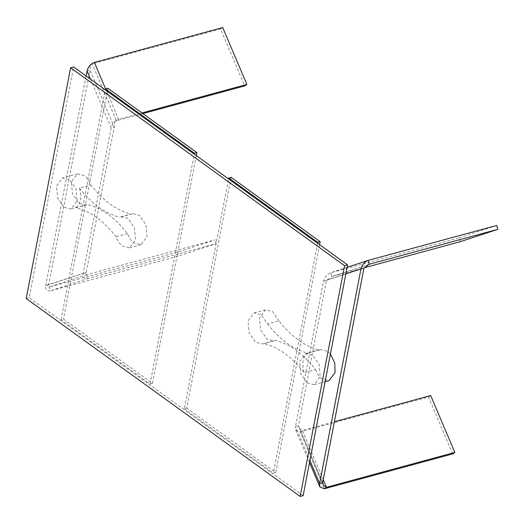 <?xml version="1.0" encoding="UTF-8"?>
<svg xmlns="http://www.w3.org/2000/svg" width="524" height="524" viewBox="0 0 524 524"><rect width="100%" height="100%" fill="white"/><g stroke="black" fill="none" stroke-linecap="round" stroke-linejoin="round"><path stroke-width="0.39" stroke-dasharray="2.62 1.97" d="M26.2 298.523L29.206 297.704L73.642 66.974M303.154 495.625L29.206 297.704M330.421 354.034L327.48 351.198L320.583 349.554L319.339 350.039C304.726 346.371 291.279 336.657 278.997 320.891L267.561 323.996L261.011 314.551L254.114 312.9L248.029 320.989L249.155 332.995L255.66 342.329L262.557 343.973L275.238 340.384C289.851 344.052 303.304 353.772 315.586 369.538L304.149 372.643C291.868 356.877 278.414 347.163 263.801 343.495M278.997 320.891L272.447 311.439L265.55 309.795L259.465 317.885L260.592 329.891L267.096 339.224L273.993 340.869L275.238 340.384M267.561 323.996C279.842 339.762 293.289 349.475 307.902 353.143C302.787 356.851 301.536 363.348 304.149 372.643M319.339 350.039L307.902 353.143M307.287 383.018L314.184 384.662L320.269 376.573L319.142 364.566L312.638 355.233L305.741 353.589L299.649 361.678L300.776 373.684L307.287 383.018M315.586 369.538C317.105 373.704 319.286 376.854 322.129 378.983L329.026 380.627M322.66 482.67L298.503 425.796L326.498 280.438L363.977 268.091M323.563 485.381L298.503 425.796L295.497 426.615L323.485 281.25L326.498 280.438L331.771 276.6L369.25 264.26M345.853 273.888L323.485 281.25C324.67 276.973 327.12 274.124 330.834 272.696L368.32 260.349M347.117 267.325L330.513 272.794L330.834 272.696L331.967 276.541L364.56 267.685M460.314 241.669L459.181 237.824L330.834 272.696M459.181 237.824L496.667 225.477M452.684 453.902L428.527 397.028L300.18 431.9L295.719 430.073L295.497 426.615L309.907 460.55M299.414 428.508L302.335 430.427L334.397 421.715M428.527 397.028L430.682 395.555M323.236 479.65L302.335 430.427L300.18 431.9L324.33 488.774M231.143 177.374L186.714 408.104L184.304 408.759L228.569 178.907M319.601 244.675L275.742 472.432L186.714 408.104M275.742 472.432L273.338 473.087L184.304 408.759M317.603 243.228L273.338 473.087M127.489 233.638L116.053 236.75C117.573 240.922 119.754 244.066 122.596 246.195L129.494 247.839L135.585 239.75L134.458 227.75L127.948 218.41L121.051 216.766L119.806 217.25L131.242 214.146C116.629 210.478 103.182 200.758 90.901 184.992C89.381 180.826 87.2 177.675 84.357 175.547L77.46 173.903L71.369 181.992L72.495 193.998L79.006 203.332L85.903 204.976L87.148 204.491C101.761 208.159 115.208 217.873 127.489 233.638C129.009 237.811 131.19 240.961 134.039 243.09L140.93 244.734L147.021 236.645L145.895 224.639L139.384 215.305L132.487 213.661L131.242 214.146M116.053 236.75C103.772 220.984 90.325 211.264 75.711 207.602L87.148 204.491M75.711 207.602C80.827 203.895 82.078 197.391 79.465 188.103L90.901 184.992M79.465 188.103C91.746 203.869 105.193 213.582 119.806 217.25M64.157 207.366L71.054 209.011L77.139 200.921L76.013 188.915L69.509 179.581L62.611 177.937L56.526 186.027L57.653 198.026L64.157 207.366M87.023 70.989L90.036 70.17L90.272 65.428L92.217 63.902L116.374 120.782L114.428 122.302L114.186 127.05L111.18 127.863L83.185 273.227C82.766 277.294 84.325 279.056 87.868 278.513L50.389 290.853L178.736 255.981L216.222 243.64L87.868 278.513L86.742 274.668L215.089 239.796L177.603 252.136L49.256 287.008L86.742 274.668C84.58 274.622 84.397 273.869 86.198 272.408L45.706 285.567C45.28 289.641 46.846 291.403 50.389 290.853L49.256 287.008C47.095 286.962 46.918 286.209 48.712 284.755L86.198 272.408L114.186 127.05L90.036 70.17L48.712 284.755L45.706 285.567L86.067 75.954M90.488 79.15L111.18 127.863C112.365 123.585 114.815 120.736 118.529 119.308L105.625 88.923M94.372 62.435L92.217 63.902L220.565 29.03L244.721 85.903M142.849 113.584L116.374 120.782L118.529 119.308L141.958 112.942M222.72 27.562L220.565 29.03M177.603 252.136L178.736 255.981M216.222 243.64L215.089 239.796M152.471 383.365L150.06 384.02L61.033 319.699L63.437 319.044L152.471 383.365L196.33 155.615M61.033 319.699L105.291 89.84M107.865 88.314L63.437 319.044M150.06 384.02L194.325 154.167M369.453 264.201L331.967 276.541M265.55 309.795L254.114 312.9M314.184 384.662L325.09 381.695M262.557 343.973L273.993 340.869M320.583 349.554L305.741 353.589M295.719 430.073L309.52 462.568M129.494 247.839L140.93 244.734M121.051 216.766L132.487 213.661M71.054 209.011L85.903 204.976M77.46 173.903L62.611 177.937M90.272 65.428L90.881 64.688M115.031 121.568L114.428 122.302"/><path stroke-width="0.79" d="M26.2 298.523L70.629 67.793L73.642 66.974L347.582 264.895L303.154 495.625L300.147 496.438L26.2 298.523M70.629 67.793L344.576 265.707L347.582 264.895M344.576 265.707L300.147 496.438M325.09 381.695L329.026 380.627L335.111 372.538L334.757 363.106L330.421 354.034M363.977 268.091L322.66 482.67L319.647 483.488L360.971 268.91L363.977 268.091L369.047 264.332M345.853 273.888L360.971 268.91C362.156 264.633 364.606 261.777 368.32 260.349L347.117 267.325M369.237 264.266L368.32 260.349L496.667 225.477L497.8 229.329L369.453 264.201M364.56 267.685L460.314 241.669L497.8 229.329M309.907 460.55L319.647 483.488L319.876 486.947L324.33 488.774L452.684 453.902L454.839 452.428L326.491 487.307L324.33 488.774M322.66 482.67L323.563 485.381L326.491 487.307L323.236 479.65M334.397 421.715L430.682 395.555L454.839 452.428M320.177 241.702L231.143 177.374L228.739 178.029L317.767 242.357L320.177 241.702L319.601 244.675M228.569 178.907L228.739 178.029M317.767 242.357L317.603 243.228M86.067 75.954L87.023 70.989C88.209 66.712 90.659 63.863 94.372 62.435L222.72 27.562L246.876 84.436L141.958 112.942M142.849 113.584L244.721 85.903L246.876 84.436M105.291 89.84L105.462 88.969L107.865 88.314L196.9 152.635L196.33 155.615M194.325 154.167L194.496 153.29L105.462 88.969M196.9 152.635L194.496 153.29M90.488 79.15L87.023 70.989M105.625 88.923L94.372 62.435M309.52 462.568L319.876 486.947"/></g></svg>
